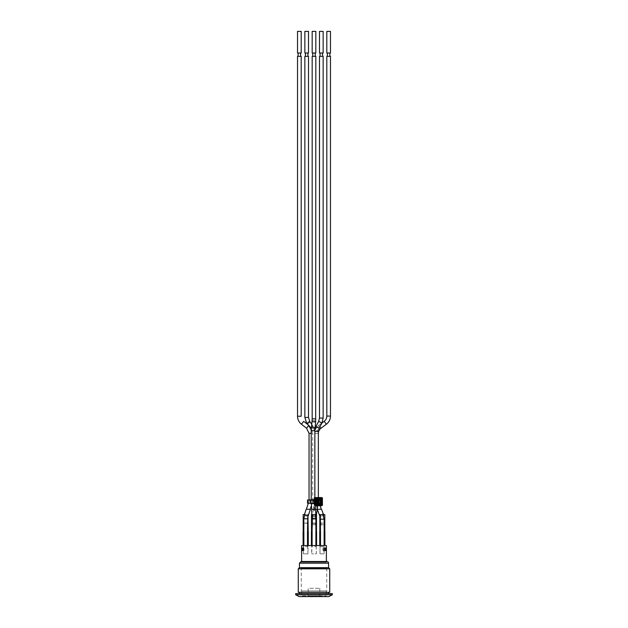 <?xml version="1.0" encoding="UTF-8"?>
<svg xmlns="http://www.w3.org/2000/svg" width="628" height="628" viewBox="0 0 628 628"><rect width="100%" height="100%" fill="white"/><g stroke="black" fill="none" stroke-linecap="round" stroke-linejoin="round"><path stroke-width="0.47" stroke-dasharray="3.14 2.35" d="M314.361 499.959L313.191 499.959L314.479 502.518A4.482 1.829 -93.5 0 1 315.115 505.43A4.482 1.829 -93.5 0 1 315.115 505.485A4.482 1.829 -93.5 0 1 315.123 505.673M316.057 503.35L318.357 503.287L318.357 499.959L316.049 499.872M316.261 500.555L316.033 503.193L317.171 506.647L317.525 502.73L316.881 500.555L314.699 500.555L318.357 500.555L318.357 499.959L317.093 499.959L317.093 503.287L319.157 503.287L318.357 503.287L318.357 499.959L317.854 499.959L318.121 503.287M320.523 499.959L319.856 499.959L319.856 503.287L317.556 503.287L317.556 499.959L319.856 499.959L319.856 503.287L320.523 503.287L320.523 499.959M317.556 499.959L314.063 499.959L314.063 503.287L308.34 503.287L309.455 503.287L309.423 499.959L310.334 503.287L314.934 503.287L313.749 499.959L311.496 499.959L313.191 499.959M310.342 499.959L308.183 499.959L308.183 503.287L310.342 503.287L310.342 499.959L314.063 499.959M307.547 499.959L308.183 499.959M314.361 503.287L311.315 503.287L311.496 499.959L309.423 499.959L311.496 499.959L311.315 503.287L309.455 503.287M313.749 499.959L317.093 499.959M317.093 503.287L314.934 503.287M311.315 503.287L311.684 509.277L315.35 509.277L311.684 509.277M308.183 503.287L307.547 503.287M314.063 503.287L317.556 503.287M319.024 499.959L319.024 500.461L318.255 500.124M318.694 503.122L319.024 502.785L319.024 503.287M316.331 503.122L316.881 503.122M319.024 502.785L319.024 500.461M321.371 509.277L317.47 509.277L321.371 509.277M314.942 503.114L314.62 502.007L314.345 503.585C313.835 505.736 313.89 507.424 314.502 508.641L314.942 503.114A1.829 0.746 -3.5 0 0 314.958 502.989A1.829 0.746 -3.5 0 1 314.958 502.989A1.829 0.746 -3.5 0 0 314.958 502.981A1.829 0.746 -3.5 0 0 314.816 502.714M311.205 433.328L312.705 433.328L312.705 499.762L309.047 499.762M308.795 425.329L310.946 427.864C311.716 429.379 311.449 429.474 310.138 428.139L308.387 425.863C307.1 424.19 307.241 424.018 308.795 425.329M301.189 56.347L297.531 56.347M300.608 56.347L298.112 56.347L300.608 56.347M300.608 53.027L298.112 53.027L300.608 53.027M301.189 53.027L297.531 53.027M301.189 31.4L297.531 31.4M306.174 509.277L310.381 509.277M304.305 514.897L303.191 514.599L303.191 530.401L303.732 530.401L303.732 518.791L304.305 514.905A8.156 1.994 -71.6 0 1 304.305 514.897A8.156 1.994 -71.6 0 1 304.407 514.599L304.863 514.599M307.924 514.599L308.175 515.91A8.156 1.994 -71.6 0 1 308.097 516.161L307.634 523.077L304.439 523.077L307.634 523.163L307.634 530.401L308.175 530.401L308.097 516.161A1.994 0.487 18.4 0 1 306.087 516.012A1.994 0.487 18.4 0 1 304.305 514.921A1.994 0.487 18.4 0 1 304.305 514.905M307.5 531.233L308.01 532.897L308.262 545.536L303.104 545.536L303.355 532.897L303.771 532.473L303.771 545.536L307.594 545.536L307.618 532.497M303.748 532.497L303.866 531.233M303.748 531.233L303.104 531.233L303.104 545.536L305.02 545.536L303.575 545.536M307.618 531.233L308.262 531.233L308.262 545.536M303.771 532.473L303.355 532.897L303.355 546.698L308.01 546.698L308.01 532.897L307.594 532.473M307.618 545.536L308.01 553.849L308.01 545.536L307.594 546.698L303.771 546.698L303.355 545.536L303.355 553.849L308.01 553.849L303.355 553.849L303.748 545.536M306.119 545.536L309.675 545.536L306.119 545.536M322.839 545.536L318.325 545.536L324.229 545.536L324.229 532.473L324.645 532.897L324.896 545.536L319.738 545.536L324.174 545.536M325.069 545.536L324.197 545.536L325.069 545.536M301.605 545.536L326.395 545.536M315.884 545.536L311.425 545.536L316.575 545.536L311.425 545.536L315.884 545.536L315.884 531.233L316.575 531.233L316.575 545.536L311.425 545.536L316.575 545.536L316.575 531.233L315.884 531.233L315.884 545.536L315.955 530.856L316.575 531.233L316.575 545.536M312.532 545.536L315.546 545.536L312.532 545.371M312.587 545.536L315.499 545.371L312.587 545.536M306.872 545.536L304.831 545.536L306.872 545.371M304.886 545.536L307.791 545.371L304.886 545.536M322.423 545.536L320.264 545.536L322.423 545.371M315.813 545.536L315.813 531.233L315.955 530.401L316.496 530.401L315.853 530.401L315.908 523.077L312.092 523.077L311.912 515.517A4.891 1.994 86.5 0 1 311.92 514.599L311.504 514.599L311.504 530.401L312.147 530.401L311.504 530.401L312.092 530.401L311.504 530.401L312.092 530.401L312.092 523.077L315.908 523.077L315.994 530.895M312.116 545.536L312.045 530.856L312.116 545.536L312.116 531.233L311.425 531.233L312.116 531.233L311.425 531.233L311.425 545.536L311.425 531.233L311.425 545.536L311.425 531.233L312.187 531.233L312.187 545.536M313.741 545.371L314.275 545.371L313.741 545.371M315.13 545.371L314.479 545.371L315.13 545.371M313.521 545.371L312.932 545.371L313.521 545.536M315.813 531.233L316.575 531.233L315.931 531.233L316.331 553.849L311.669 553.849L316.331 553.849L315.931 532.497M312.092 532.473L312.092 545.536L311.669 545.536L311.669 532.897L312.092 532.473L311.669 532.897L311.669 553.849L312.092 545.536L312.069 546.698L316.331 546.698L311.669 546.698L311.669 545.536L312.092 545.536M312.069 532.497L312.187 531.233M312.069 531.233L311.425 531.233L311.425 545.536M320.382 532.497L320.406 545.536L319.99 545.536L320.382 531.233L319.738 531.233L319.738 545.536M320.366 530.401L320.366 524.827L323.75 524.827L323.687 523.077L320.366 523.077L319.825 516.075L319.825 530.401L320.468 530.401M324.166 530.401L324.809 530.401L324.809 514.599L323.506 514.599L324.268 519.168L324.268 530.401M324.134 531.233L324.252 532.497M324.896 545.536L324.896 531.233L324.252 531.233M315.853 524.749L315.35 524.749L315.413 523.077L315.931 523.077L315.884 515.266A4.891 1.994 86.5 0 0 315.798 514.599L315.146 514.599A4.891 1.994 86.5 0 1 315.24 514.787L315.908 523.077L312.092 523.305L312.485 514.96A4.891 1.994 86.5 0 1 312.626 514.599L311.92 514.599A4.891 1.994 86.5 0 0 311.912 515.517L312.092 523.077L315.908 523.077L315.853 530.401M315.853 523.077L315.931 516.373A13.769 1.994 -80.8 0 0 316.057 514.599L316.496 514.599L316.496 530.401L315.908 530.401L316.496 530.401L316.496 514.599L315.798 514.599A4.891 1.994 86.5 0 1 315.884 515.266L315.908 530.401L316.496 530.401L316.426 514.599A13.769 1.994 -80.8 0 1 316.426 514.607A13.769 1.994 -80.8 0 1 316.088 516.569L315.955 523.077L312.713 523.077L312.65 524.749L315.955 524.749L315.955 530.401M312.045 530.401L312.187 515.933A13.769 1.994 -80.8 0 1 312.383 514.599L311.504 514.599L311.504 530.401L311.504 514.599L311.504 530.401L311.504 514.599L312.697 514.599A13.769 1.994 -80.8 0 0 312.399 515.8L312.147 530.401M315.931 523.077L315.413 523.077M312.713 523.077L315.955 523.077M315.955 524.749L316.12 523.163A12.379 1.994 100.3 0 0 316.135 523.077M315.931 545.536L315.931 546.698L315.908 545.536L316.331 545.536L316.331 532.897L315.908 532.473M320.366 523.077L320.366 524.827M320.178 523.077L323.687 523.077M319.77 515.949L319.99 516.648L319.825 514.599L320.327 514.599M320.39 523.077L320.822 523.077M320.406 532.473L319.99 532.897L319.99 553.849L323.781 553.849L324.119 546.698L320.406 546.698L320.382 545.536L320.406 546.698L319.99 546.698L323.781 546.698M320.406 545.536L319.99 545.536L319.99 553.849L323.781 553.849M324.119 546.698L324.119 550.026L323.216 550.026L323.012 548.032L323.012 550.528L326.136 550.528L326.136 548.032L323.012 548.032L324.739 548.032L324.362 550.026L324.943 550.026M312.626 514.599L311.92 514.599L312.626 514.599M315.421 509.277L311.519 509.277L315.515 509.277L314.958 509.277L315.515 509.277L315.892 515.337A1.994 0.816 -3.5 0 0 315.884 515.266A1.994 0.816 -3.5 0 1 315.892 515.337A1.994 0.816 -3.5 0 1 313.953 516.271A1.994 0.816 -3.5 0 1 311.904 515.58A1.994 0.816 -3.5 0 0 311.904 515.58A1.994 0.816 -3.5 0 0 313.953 516.271A1.994 0.816 -3.5 0 0 315.892 515.337L315.845 514.599M311.849 514.599L311.904 515.58A1.994 0.816 -3.5 0 1 311.904 515.572A1.994 0.816 -3.5 0 1 311.912 515.517A1.994 0.816 -3.5 0 0 311.904 515.572L311.519 509.277L321.552 509.277M308.513 56.347L304.855 56.347M311.37 427.629A1.829 0.471 -35.3 0 0 312.948 425.996A1.829 0.471 -35.3 0 0 312.932 425.957L314.864 432.127L311.205 432.127L314.864 432.127L314.864 499.66L311.205 499.66L314.864 499.66L311.205 499.66L311.307 503.201A1.829 0.746 -3.5 0 0 313.168 503.837A1.829 0.746 -3.5 0 0 314.958 502.989A1.829 0.746 -3.5 0 0 314.479 502.518M307.932 56.347L305.436 56.347L307.932 56.347M307.932 53.027L305.436 53.027L307.932 53.027M308.513 53.027L304.855 53.027M308.513 31.4L304.855 31.4M316.496 530.401L316.496 514.599L316.496 530.401M322.871 514.599L323.506 514.599M313.246 509.277L312.697 514.599M314.958 509.277C314.361 511.035 313.937 511.035 313.694 509.277M318.357 433.485L314.699 433.485L318.341 433.485L318.357 499.378L314.699 499.378L318.357 499.378L318.357 497.564M318.796 425.399L317.195 427.535L316.802 431.483L321.567 423.586L318.796 425.305C316.151 427.378 314.777 430.101 314.699 433.485L314.699 499.378L315.491 503.923A1.829 0.62 -20.3 0 1 316.033 503.193M330.469 56.347L326.811 56.347M329.888 56.347L327.392 56.347L329.888 56.347M329.888 53.027L327.392 53.027L329.888 53.027M330.469 53.027L326.811 53.027M330.469 31.4L326.811 31.4M317.116 509.277L313.411 509.277L317.116 509.277M323.145 56.347L319.487 56.347M322.564 56.347L320.068 56.347L322.564 56.347M322.564 53.027L320.068 53.027L322.564 53.027M323.145 53.027L319.487 53.027M323.145 31.4L319.487 31.4M314.864 497.564L315.115 505.43M315.829 56.347L312.171 56.347M315.248 56.347L312.752 56.347L315.248 56.347M315.248 53.027L312.752 53.027L315.248 53.027M315.829 53.027L312.171 53.027M315.829 31.4L312.171 31.4M324.229 545.536L324.645 545.536L324.645 532.897L324.229 532.473M315.217 545.536L312.862 545.536L315.217 545.371M324.943 549.696L324.739 548.032L325.728 548.032L323.216 548.032L323.216 550.026L325.39 550.026L324.119 550.026L324.119 553.849M324.943 550.528L323.012 550.528L323.012 548.032L324.943 548.032L324.943 550.528L323.012 550.528L324.197 550.528L324.197 550.026L324.197 550.528L326.136 550.528L325.069 550.528L325.218 548.032L325.218 550.026L325.728 549.696L323.216 550.026L325.069 550.026M325.288 550.026L325.218 548.032L326.136 548.032L325.288 548.032L325.288 550.528M314 562.17L301.605 562.17L314 562.17M303.057 550.528L304.015 550.528L303.057 550.528L304.015 550.528L304.015 548.032L301.864 548.032L301.864 550.528L303.057 550.528L303.057 548.032L304.015 548.032L303.834 550.026L302.782 550.026L302.712 548.032L302.712 550.026M325.728 548.032L325.728 549.696M303.057 550.026L303.834 550.026L303.834 548.032L303.269 548.032L304.015 548.032L304.015 550.528L301.864 550.528L302.712 550.528L302.782 548.032L302.272 548.032L303.269 548.032L303.057 549.696M302.782 550.026L303.834 550.026L303.269 549.696L303.269 548.032L302.272 548.032L302.782 548.032L302.782 550.026M301.864 548.032L302.712 548.032L301.864 548.032M302.272 548.032L302.272 549.696M301.526 562.17L326.474 562.17L301.526 562.17L301.526 561.503L326.474 561.503L301.526 561.503M301.11 561.503L326.89 561.503M328.554 567.657L299.446 567.657M329.716 568.819L298.284 568.819M329.716 592.275L298.284 592.275M328.554 592.275L299.446 592.275L328.554 592.275M328.554 593.609L299.446 593.609L328.554 593.609M295.702 593.609L332.298 593.609M332.298 594.771L295.702 594.771M299.116 596.6L328.884 596.6M301.275 596.6L326.725 596.6L301.275 596.514A0.416 0.416 0 0 0 301.526 596.6L326.474 596.6L301.526 596.6M308.175 596.6L319.825 596.6L308.175 596.6M308.175 595.933L319.825 595.933L308.175 595.933L308.175 588.287L319.825 588.287L308.175 588.287M301.275 590.948L326.725 590.948L301.275 590.948L301.275 568.159L326.725 568.159L301.275 568.159M301.778 590.948L326.222 590.948L301.778 590.948L301.778 595.933L326.222 595.933L301.778 595.933M317.493 502.557A1.829 0.62 -20.3 0 1 318.333 502.431A1.829 0.62 -20.3 0 1 318.357 502.431M318.529 503.287A1.829 0.62 -20.3 0 1 316.716 504.08A1.829 0.62 -20.3 0 1 315.491 503.923L317.226 508.609M311.205 499.762L312.705 499.762L312.092 503.593A1.829 0.447 18.4 0 1 312.092 503.593A1.829 0.447 18.4 0 1 309.471 503.146M310.177 502.494A1.829 0.447 18.4 0 1 312.092 503.578L311.449 505.524M314.298 499.66L314.864 499.66L315.35 509.277M314.345 503.585A1.829 0.746 -3.5 0 1 312.406 503.813A1.829 0.746 -3.5 0 1 311.307 503.201L311.205 432.127L309.949 428.068A1.829 0.471 -35.3 0 0 310.13 428.139A1.829 0.471 -35.3 0 0 310.138 428.139M311.315 428.202L312.705 433.328L309.047 433.328M308.387 425.863L306.55 428.218M303.685 421.341L301.44 424.23M301.189 416.231L297.531 416.231M312.092 523.305L315.908 523.305L312.092 523.305M315.908 518.885L312.092 518.885M316.12 523.163L314.094 523.077M315.955 517.998L312.045 517.998M315.24 514.787A1.994 0.816 -3.5 0 0 312.485 514.96M307.634 518.791L303.732 518.791M311.731 424.261L312.932 425.957A1.829 0.471 -35.3 0 0 311.166 426.632A1.829 0.471 -35.3 0 0 309.949 428.068L307.029 423.947M309.769 421.482A1.829 0.471 -35.3 0 0 309.588 421.419A1.829 0.471 -35.3 0 0 307.744 422.346A1.829 0.471 -35.3 0 0 306.778 423.594M308.513 417.432L304.855 417.432M324.268 519.168L320.366 519.168M323.522 514.599A1.994 0.675 -20.3 0 1 321.968 515.855A1.994 0.675 -20.3 0 1 319.825 516.035M312.399 515.8L315.931 516.373M316.088 516.569L312.187 515.933M320.986 428.233L318.796 425.305L321.968 422.958M326.379 424.238L324.205 421.302M330.469 416.074L326.827 416.074M314.871 501.953L317.525 502.73M316.017 502.541L314.62 502.007M318.357 431.483L316.802 431.483M318.09 503.287L318.357 500.555L316.881 500.555M316.504 431.483L314.864 431.483M321.913 423.068L318.679 421.349M319.165 428.21L318.694 428.194M317.195 427.535L315.939 426.49M323.145 418.075L319.487 418.075M314.864 430.69L311.205 430.69M314.997 428.123A1.829 0.581 6.1 0 1 313.702 428.539A1.829 0.581 6.1 0 1 311.362 427.731M315.672 421.82A1.829 0.581 6.1 0 1 313.796 422.204A1.829 0.581 6.1 0 1 312.038 421.435M315.829 418.868L312.171 418.868M312.147 517.998L315.853 517.998M328.554 563.167L299.446 563.167M320.045 505.689L319.377 503.884M323.844 515.596L323.506 514.567M317.697 505.689L317.988 503.884M313.411 509.277L314.699 500.555L314.895 429.45M326.395 562.17L326.395 561.503M301.605 562.17L301.605 561.503M326.474 561.503L326.474 562.17M319.825 588.287L319.825 595.933M326.222 590.948L326.222 595.933M326.725 568.159L326.725 590.948"/><path stroke-width="0.94" d="M314.298 499.959L314.298 498.216A0.652 0.652 0 0 1 314.95 497.564L321.772 497.564A0.652 0.652 0 0 1 322.423 498.216L322.423 505.03A0.652 0.652 0 0 1 321.772 505.689L314.95 505.642L314.361 505.03L314.322 503.287M315.123 505.673A4.482 1.829 -93.5 0 1 315.123 505.689L315.35 509.277M316.104 499.959L316.276 499.362L320.618 499.543L320.437 503.884L316.276 503.884L316.104 503.287M318.694 500.124L316.08 499.959L320.523 499.959L320.523 503.287L316.371 503.122M308.183 499.959L307.547 499.959L307.547 503.287L308.183 503.287L308.183 499.959L310.342 499.959L310.342 503.287L313.034 503.287L313.034 499.959L310.342 499.959M313.034 499.959L314.361 499.959L314.361 503.287L313.034 503.287M310.342 503.287L308.183 503.287M314.298 498.216L314.534 505.03L314.95 505.03L314.95 497.8A0.416 0.416 0 0 0 314.534 498.216L322.188 498.216A0.416 0.416 0 0 0 321.772 497.8L321.772 505.446A0.416 0.416 0 0 0 322.188 505.03L314.95 505.03L314.95 505.446A0.416 0.416 0 0 1 314.534 505.03L314.361 505.03M316.002 503.452L319.024 502.785L316.3 502.785L316.002 499.794L316.057 503.35M319.024 503.287L319.024 499.959M318.255 500.124L316.331 500.124M310.208 509.277L311.449 505.524M308.379 425.007L311.315 428.202M301.189 416.231L301.189 56.347L297.531 56.347L297.531 416.231L301.189 416.231M303.685 421.341L301.44 424.23L306.55 428.218L308.795 425.329L303.685 421.341M300.608 53.027L300.608 56.347M297.531 53.027L301.189 53.027L301.189 31.4L297.531 31.4L297.531 53.027M308.175 515.91L310.381 509.277L306.174 509.277L304.407 514.599M304.863 514.599A8.156 1.994 -71.6 0 0 304.776 514.748L303.834 518.791L303.834 530.401L303.191 530.401L303.191 514.599L304.863 514.599M307.806 515.753A8.156 1.994 -71.6 0 0 307.924 514.599L308.175 530.401L307.532 530.401L307.806 515.753A1.994 0.487 18.4 0 0 304.776 514.748M307.532 523.163L306.935 523.163L307.532 523.077M307.681 530.401L307.681 531.233M303.104 545.536L303.104 531.233L303.866 531.233L303.866 545.536M307.5 545.536L307.5 531.233L308.262 531.233L308.262 545.536M326.395 561.503L326.395 545.536L301.605 545.536L301.605 561.503M316.575 545.536L316.575 531.233L315.884 531.233L315.884 545.536M312.116 545.536L312.116 531.233L311.425 531.233L311.425 545.536M315.994 530.401L315.994 530.895M320.5 545.536L320.5 531.233L319.738 531.233L319.738 545.536M324.315 530.401L324.315 531.233M324.134 545.536L324.134 531.233L324.896 531.233L324.896 545.536M312.092 530.401L311.504 530.401L311.504 514.599L312.626 514.599A4.891 1.994 86.5 0 0 312.485 514.96L312.092 530.401M315.908 530.401L315.908 518.885L315.24 514.787A4.891 1.994 86.5 0 0 315.146 514.599L316.496 514.599L316.496 530.401L315.908 530.401M324.809 530.401L324.166 530.401L324.166 519.168L322.871 514.599L324.809 514.599L324.809 530.401M320.468 524.827L320.877 524.827L320.822 523.077L320.39 523.077L320.468 530.401L319.825 530.401L319.825 514.599L320.327 514.599A5.895 1.994 69.7 0 0 320.272 515.211L320.468 523.077M320.272 515.211A1.994 0.675 -20.3 0 1 322.227 514.387A1.994 0.675 -20.3 0 1 323.506 514.567L321.552 509.277L315.421 509.277M308.513 417.432L304.855 417.432L304.855 56.347L308.513 56.347L308.513 417.432L309.769 421.482A1.829 0.471 -35.3 0 1 309.785 421.521A1.829 0.471 -35.3 0 1 308.489 422.974A1.829 0.471 -35.3 0 1 306.778 423.594L307.029 423.947M307.932 53.027L307.932 56.347M304.855 53.027L308.513 53.027L308.513 31.4L304.855 31.4L304.855 53.027M315.845 514.599L315.515 509.277L311.519 509.277L311.849 514.599M326.827 416.074L326.811 56.347L330.469 56.347L330.469 416.074C330.383 419.457 329.017 422.181 326.372 424.245L324.189 421.31L321.968 422.958M329.888 53.027L329.888 56.347M326.811 53.027L330.469 53.027L330.469 31.4L326.811 31.4L326.811 53.027M314.864 431.483L318.357 431.483L318.357 497.564M323.145 418.075L319.487 418.075L319.487 56.347L323.145 56.347L323.145 418.075L321.913 423.068L318.679 421.349L315.939 426.49L319.165 428.21L321.913 423.068M322.564 53.027L322.564 56.347M319.487 53.027L323.145 53.027L323.145 31.4L319.487 31.4L319.487 53.027M314.298 499.66L311.205 499.66L311.205 430.69L314.864 430.69L314.864 497.564M315.829 418.868L312.171 418.868L312.171 56.347L315.829 56.347L315.672 421.82A1.829 0.581 6.1 0 1 315.672 421.82A1.829 0.581 6.1 0 0 313.325 421.019A1.829 0.581 6.1 0 0 312.038 421.435L311.362 427.731A1.829 0.581 6.1 0 1 313.223 427.354A1.829 0.581 6.1 0 1 314.997 428.115A1.829 0.581 6.1 0 1 314.997 428.123L314.864 430.69M315.248 53.027L315.248 56.347M312.171 53.027L315.829 53.027L315.829 31.4L312.171 31.4L312.171 53.027M324.943 550.026L325.728 549.696L324.943 549.696M325.288 550.528L325.288 550.026M324.943 550.528L324.943 548.032L326.136 548.032L326.136 550.528L324.943 550.528L325.069 550.026M325.728 548.032L325.728 549.696M301.864 548.032L303.057 548.032L303.057 550.528L301.864 550.528L301.864 548.032M302.712 550.026L303.057 550.528M303.057 549.696L302.272 549.696L303.057 550.026M302.272 548.032L302.272 549.696M326.89 561.503L301.11 561.503L299.446 563.167L328.554 563.167A1.664 1.664 0 0 0 326.89 561.503M299.446 563.167L299.446 567.657L328.554 567.657L328.554 563.167M299.446 567.657L298.284 568.819L329.716 568.819L328.554 567.657M298.284 568.819L298.284 592.275L329.716 592.275L329.716 568.819M328.554 593.609L328.554 592.275M314 593.609L295.702 593.609L295.702 594.771L332.298 594.771L332.298 593.609L314 593.609M332.298 594.771L328.884 596.6L299.116 596.6L295.702 594.771M321.772 505.689L314.95 505.642M316.104 499.543L315.452 499.543L315.452 503.703L315.86 503.703L315.86 499.543A0.416 0.416 0 0 1 316.276 499.127L320.437 499.127L320.437 498.71L316.276 498.71L316.276 499.362M316.104 503.703L315.86 503.703A0.416 0.416 0 0 0 316.276 504.119L316.276 504.535L320.437 504.535L320.437 504.119L316.276 503.884M315.97 500.461L317.949 500.461L317.501 503.122M317.501 500.124L317.195 502.785L316.881 500.124M318.694 500.461L318.694 502.785L318.255 502.785L318.255 500.461L318.694 500.461M316.276 498.71A0.832 0.832 0 0 0 315.452 499.543M315.452 503.703A0.832 0.832 0 0 0 316.276 504.535M320.437 504.535A0.832 0.832 0 0 0 321.269 503.703L321.269 499.543L320.853 499.543A0.416 0.416 0 0 0 320.437 499.127L320.437 499.362M320.437 503.884L320.437 504.119A0.416 0.416 0 0 0 320.853 503.703L321.269 503.703M321.269 499.543A0.832 0.832 0 0 0 320.437 498.71M320.618 499.543L320.618 503.703M321.772 497.564L314.95 497.564M322.423 505.03L322.423 498.216M309.039 499.951L311.205 499.762M309.047 499.762L309.047 433.328L311.205 433.328M320.468 519.168L324.166 519.168M303.834 518.791L307.532 518.791M312.485 514.96A1.994 0.816 -3.5 0 1 315.24 514.787M319.801 427.024L320.986 428.233M324.189 421.31C325.877 419.991 326.756 418.248 326.811 416.074L330.469 416.074M312.092 518.885L315.908 518.885M321.371 509.277L320.045 505.689M319.377 503.884L319.157 503.287M317.47 509.277L317.226 508.609M306.354 509.277L308.34 503.287M306.55 428.218L309.047 433.328M297.531 416.231C297.609 419.496 298.904 422.157 301.44 424.23M298.112 56.347L298.112 53.027M303.685 531.233L303.685 530.401M312.006 530.895L312.006 530.401M320.319 531.233L320.319 530.401M311.731 424.261L309.769 421.482M304.855 417.432L306.778 423.594M305.436 56.347L305.436 53.027M319.99 516.648L317.297 509.277L316.426 514.599M326.372 424.245L320.979 428.249C319.283 429.568 318.412 431.31 318.357 433.485M327.392 56.347L327.392 53.027M317.116 509.277L317.697 505.689M317.988 503.884L318.09 503.287M319.487 418.075L318.679 421.349M318.357 431.483L319.165 428.21M314.895 429.45L315.939 426.49M320.068 56.347L320.068 53.027M311.684 509.277L311.315 503.287M311.362 427.731L311.205 430.69M314.997 428.123L315.672 421.82M312.171 418.868L312.038 421.435M312.752 56.347L312.752 53.027M299.446 593.609L299.446 592.275"/></g></svg>
